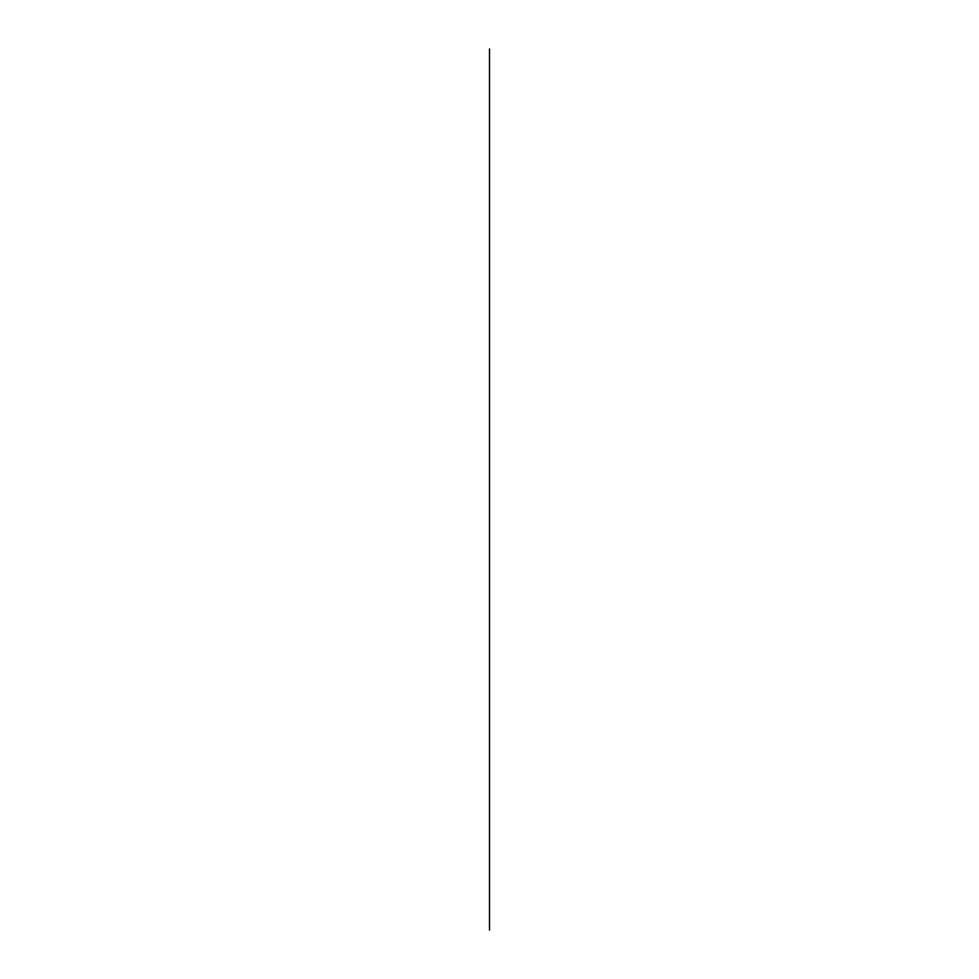 <?xml version="1.0" encoding="UTF-8"?>
<svg xmlns="http://www.w3.org/2000/svg" width="979" height="979" viewBox="0 0 979 979"><rect width="100%" height="100%" fill="white"/><g stroke="black" fill="none" stroke-linecap="round" stroke-linejoin="round"><path stroke-width="1.47" d="M489.5 129.044L489.5 59.364M489.5 930.05L489.5 48.95L489.5 930.05M489.5 67.429L489.5 72.568M489.5 99.417L489.5 67.367M489.5 485.327L489.5 490.259M489.5 496.439L489.5 482.561L489.5 496.439M489.5 488.656L489.5 489.781M489.5 911.633L489.5 919.636M489.5 900.411L489.5 902.332M489.5 199.141L489.5 79.385"/></g></svg>
